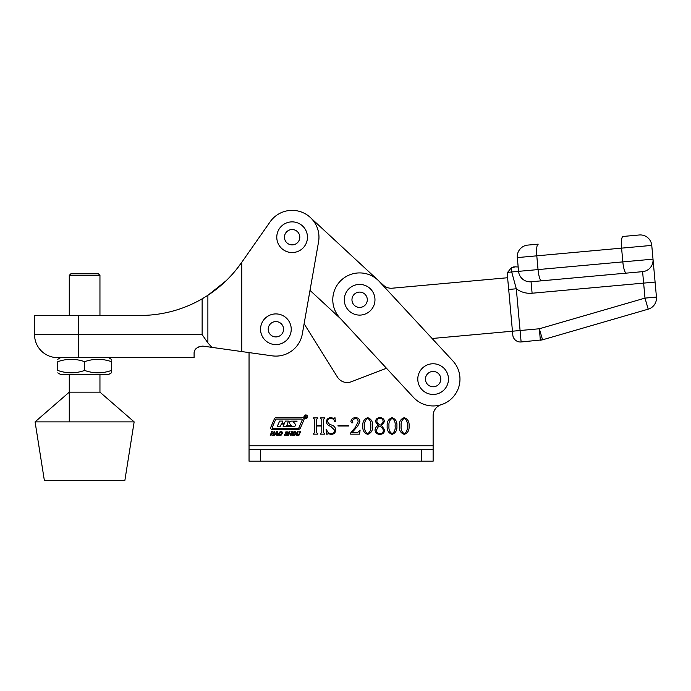 <?xml version="1.0" encoding="UTF-8"?>
<svg xmlns="http://www.w3.org/2000/svg" width="691" height="691" viewBox="0 0 691 691"><rect width="100%" height="100%" fill="white"/><g stroke="black" fill="none" stroke-linecap="round" stroke-linejoin="round"><path stroke-width="1.04" d="M235.994 269.982L241.746 262.338L241.746 351.564L249.045 352.591L249.045 461.182L433.127 461.182L433.127 415.697A11.505 11.505 0 0 1 441.186 404.719A26.845 26.845 0 0 0 459.973 379.109M337.45 377.105L304.118 323.768L310 290.375L340.637 318.758L386.485 368.26L351.33 381.752A11.505 11.505 0 0 1 337.45 377.105L304.118 323.768M303.98 416.733A1.797 1.797 0 0 0 305.776 418.53A1.797 1.797 0 0 0 307.581 416.733A1.797 1.797 0 0 0 305.776 414.928A1.797 1.797 0 0 0 303.98 416.733M307.322 416.733A1.537 1.537 0 0 0 305.776 415.187A1.537 1.537 0 0 0 304.239 416.733A1.537 1.537 0 0 0 305.776 418.271A1.537 1.537 0 0 0 307.322 416.733M295.731 425.051A1.028 1.028 0 0 0 295.403 424.3L293.33 421.804L296.681 421.804L297.104 421.121L291.801 421.121A3.593 3.593 0 0 0 289.615 421.864A1.028 1.028 0 0 0 289.546 423.436L291.498 425.829L286.713 425.829L288.397 421.087L285.469 421.087L284.372 423.203L282.006 423.203L282.541 421.087L279.613 421.087L277.281 426.407L280.218 426.407L281.47 423.911L284.096 424.162L283.146 426.407L293.459 426.407A3.593 3.593 0 0 0 295.204 425.95A1.028 1.028 0 0 0 295.731 425.051M302.33 419.765A0.51 0.51 0 0 0 301.855 419.048L276.512 419.048A1.028 1.028 0 0 0 275.562 419.67L272.142 427.712A0.51 0.51 0 0 0 272.617 428.429L297.622 428.429A1.537 1.537 0 0 0 299.039 427.487L302.33 419.765M304.066 419.204A1.537 1.537 0 0 0 302.52 417.658L276.253 417.658A2.056 2.056 0 0 0 274.362 418.91L270.786 427.314A1.537 1.537 0 0 0 272.202 429.457L298.132 429.457A2.565 2.565 0 0 0 300.499 427.893L303.936 419.808A1.537 1.537 0 0 0 304.066 419.204M292.431 435.166L292.405 433.594L293.511 432.03L294.902 431.53L295.99 432.03L296.033 433.594L294.902 435.166L293.476 435.667L292.431 435.166M285.245 433.266L285.849 431.875L288.026 431.918L288.087 432.773L286.843 432.108L285.953 432.609L287.542 433.862L286.964 435.321L284.562 435.252L284.58 434.285L285.841 435.131L286.877 434.587L285.245 433.266M274.5 435.641L273.8 435.641L276.806 431.53L277.393 431.53L277.566 435.641L276.866 435.641L276.789 434.449L275.389 434.449L274.5 435.641M409.063 425.976C409.452 430.225 407.854 433.015 404.261 434.371C400.607 433.05 398.975 430.251 399.363 425.976C399.009 421.735 400.642 418.971 404.261 417.684C407.854 418.996 409.452 421.76 409.063 425.976M381.605 425.501L384.706 430.078C384.351 432.868 382.736 434.293 379.86 434.371C377.113 434.259 375.498 432.894 375.014 430.268C375.135 428.083 376.206 426.494 378.219 425.501L375.463 421.588C375.835 418.996 377.372 417.692 380.067 417.684C382.667 417.761 384.144 419.066 384.481 421.588L381.605 425.501M355.139 427.582L358.102 421.873C358.145 419.705 357.126 418.53 355.027 418.357L352.246 420.491L352.911 422.166L352.03 423.099L350.881 421.7C351.209 419.135 352.712 417.796 355.39 417.684C358.137 417.666 359.64 418.996 359.907 421.683L357.713 426.157L351.788 432.791L357.385 432.791L360.132 430.087L359.553 434.147L350.657 434.147L350.657 432.972L355.139 427.582M334.427 429.983L330.739 426.364C328.139 425.682 326.653 424.127 326.307 421.691C326.722 419.091 328.26 417.753 330.937 417.684L334.021 418.357L334.988 417.684L335.325 421.553L334.85 421.743C334.211 419.653 332.855 418.53 330.782 418.357C328.786 418.418 327.75 419.463 327.655 421.501C328.19 423.333 329.495 424.507 331.576 425.025C334.081 425.837 335.481 427.487 335.774 429.983C335.506 432.791 333.96 434.259 331.136 434.371L328.104 433.698L326.869 434.371L326.083 429.603L326.644 429.405C327.154 431.996 328.674 433.421 331.196 433.698C333.408 433.507 334.479 432.272 334.427 429.983M433.127 415.697A11.505 11.505 0 0 1 441.186 404.719M323.371 419.333L323.371 432.721L324.727 433.464L324.727 434.147L320.443 434.147L320.443 433.464L321.799 432.73L321.799 426.027L316.383 426.027L316.383 432.73L317.739 433.464L317.739 434.147L313.455 434.147L313.455 433.464L314.802 432.721L314.802 419.333L313.455 418.582L313.455 417.908L317.739 417.908L317.739 418.582L316.383 419.333L316.383 425.354L321.799 425.354L321.799 419.333L320.443 418.582L320.443 417.908L324.727 417.908L324.727 418.582L323.371 419.333M348.627 426.027L338.029 426.027L338.029 425.354L348.627 425.354L348.627 426.027M372.535 425.976C372.924 430.225 371.326 433.015 367.733 434.371C364.071 433.05 362.438 430.251 362.835 425.976C362.481 421.735 364.114 418.971 367.733 417.684C371.317 418.996 372.924 421.76 372.535 425.976M396.884 425.976C397.273 430.225 395.675 433.015 392.082 434.371C388.428 433.05 386.796 430.251 387.185 425.976C386.83 421.735 388.463 418.971 392.082 417.684C395.675 418.996 397.273 421.76 396.884 425.976M270.216 435.641L271.623 431.581L272.34 431.581L271.77 433.24L273.472 433.24L274.042 431.581L274.768 431.581L273.36 435.641L272.634 435.641L273.273 433.801L271.572 433.801L270.941 435.641L270.216 435.641M278.654 435.166L278.628 433.594L279.743 432.03L281.133 431.53L282.213 432.03L282.256 433.594L281.133 435.166L279.7 435.667L278.654 435.166M287.836 435.641L289.244 431.581L289.97 431.581L289.391 433.24L291.092 433.24L291.662 431.581L292.388 431.581L290.989 435.641L290.263 435.641L290.902 433.801L289.201 433.801L288.562 435.641L287.836 435.641M296.456 434.432L297.441 431.581L298.166 431.581L297.182 434.406L297.769 435.131L298.883 434.406L299.868 431.581L300.585 431.581L298.944 435.304L297.579 435.684L296.508 435.287L296.456 434.432M433.127 449.677L249.045 449.677M370.73 425.976C371.205 422.529 370.212 419.99 367.733 418.357C365.263 420.05 364.235 422.59 364.641 425.976C364.2 429.413 365.228 431.987 367.733 433.698C370.203 432.005 371.205 429.431 370.73 425.976M378.789 425.881L376.362 430.268C376.543 432.428 377.727 433.568 379.912 433.698C382.097 433.654 383.237 432.54 383.358 430.363C382.728 428.092 381.207 426.597 378.789 425.881M380.948 425.12L383.134 421.691C383.082 419.636 382.054 418.521 380.067 418.357C378.107 418.383 377.018 419.368 376.82 421.311C377.441 423.272 378.815 424.542 380.948 425.12M395.079 425.976C395.563 422.529 394.561 419.99 392.082 418.357C389.612 420.05 388.584 422.59 388.99 425.976C388.558 429.413 389.586 431.987 392.082 433.698C394.561 432.005 395.563 429.431 395.079 425.976M407.258 425.976C407.742 422.529 406.74 419.99 404.261 418.357C401.791 420.05 400.763 422.59 401.169 425.976C400.728 429.413 401.765 431.987 404.261 433.698C406.74 432.005 407.733 429.431 407.258 425.976M276.806 433.888L276.797 432.411L275.769 433.888L276.806 433.888M281.574 432.411L280.123 432.411L279.302 434.786L280.753 434.786L281.574 432.411M295.342 432.411L293.891 432.411L293.07 434.786L294.521 434.786L295.342 432.411M305.811 415.792L305.56 416.621L305.811 415.792M305.215 415.714L305.854 415.714L306.519 417.675L305.802 416.69L305.724 417.675L305.215 417.675L305.215 415.714M341.389 280.071A26.845 26.845 0 0 0 339.937 318.007L413.434 397.351A26.845 26.845 0 0 0 451.37 398.802A26.845 26.845 0 0 0 452.821 360.866L379.333 281.522A26.845 26.845 0 0 0 341.389 280.071M508.697 289.469L507.358 275.191L507.643 272.34L511.314 267.771L511.694 271.969L516.298 288.778L520.081 330.514L539.343 328.769L540.353 340.231L542.556 339.817L521.118 341.976A7.67 7.67 0 0 1 512.791 335.031L508.697 289.469L516.298 288.778A23.01 23.01 0 0 0 532.105 293.226L531.059 281.773L642.595 271.649L531.059 281.773A11.505 11.505 0 0 1 518.57 271.347L517.317 257.596A11.505 11.505 0 0 1 527.734 245.098L538.229 244.148A11.505 2.479 -95.2 0 0 536.795 255.834L517.317 257.596A11.505 11.505 0 0 1 527.734 245.098A11.505 11.505 0 0 0 517.317 257.596L518.57 271.347L518.172 267.011L515.486 266.838L511.314 267.771L513.482 266.976M622.893 304.524L644.988 298.106L656.45 297.07A11.505 11.505 0 0 1 648.201 309.162L542.556 339.817L539.343 328.769L644.988 298.106L643.632 283.111L655.085 282.066L656.45 297.07L651.76 245.4L536.795 255.834L538.039 269.585L622.833 261.889L621.589 248.138A11.505 2.479 84.8 0 1 623.014 236.46L639.261 234.983L623.014 236.46M541.554 280.814A11.505 2.479 -95.2 0 1 538.039 269.585L518.57 271.347A11.505 11.505 0 0 0 531.059 281.773A11.505 11.505 0 0 1 518.57 271.347L507.643 272.34L507.47 276.365M513.698 266.933L515.486 266.838M626.34 273.126A11.505 2.479 -95.2 0 1 622.833 261.889L653.012 259.151A11.505 11.505 0 0 1 642.595 271.649L643.632 283.111L532.105 293.226M639.261 234.983A11.505 11.505 0 0 1 651.76 245.4A11.505 11.505 0 0 0 639.261 234.983A11.505 11.505 0 0 1 651.76 245.4M507.591 277.739L392.246 288.199A11.505 11.505 0 0 1 383.393 285.176L310.363 217.518M452.821 360.866L432.1 338.495L520.081 330.514L521.118 341.976M359.631 315.105A15.34 15.34 0 0 0 374.971 299.764A15.34 15.34 0 0 0 359.631 284.424A15.34 15.34 0 0 0 344.291 299.764A15.34 15.34 0 0 0 359.631 315.105M34.55 334.617L34.55 315.442L78.653 315.442L78.653 357.627L57.56 357.627A23.01 23.01 0 0 1 34.55 334.617L202.135 334.617L207.887 342.9L211.887 347.366L202.826 346.096C196.78 346.873 193.869 349.404 194.093 353.688A7.67 7.67 0 0 1 195.087 349.914M241.746 262.338L270.129 221.811A26.845 26.845 0 0 1 318.56 241.867L302.33 333.917A26.845 26.845 0 0 1 272.15 355.839L211.887 347.366M198.991 346.536L202.826 346.096M204.709 297.303L202.135 298.84A123.49 123.49 0 0 1 140.282 315.442L78.653 315.442M241.435 262.787C232.314 275.752 221.137 286.592 207.887 295.299L207.887 342.9M202.135 334.617L202.135 298.84L207.887 295.299L225.948 280.892M194.093 353.688L194.093 357.627L84.613 357.627L108.582 357.627L111.458 359.398M69.273 392.151L99.953 392.151L134.149 421.873L35.077 421.873L69.273 392.151M134.149 421.873L124.881 480.357L44.345 480.357L35.077 421.873M433.127 394.449A15.34 15.34 0 0 0 448.468 379.109A15.34 15.34 0 0 0 433.127 363.768A15.34 15.34 0 0 0 417.787 379.109A15.34 15.34 0 0 0 433.127 394.449M275.89 344.593A15.34 15.34 0 0 0 291.231 329.253A15.34 15.34 0 0 0 275.89 313.913A15.34 15.34 0 0 0 260.55 329.253A15.34 15.34 0 0 0 275.89 344.593M292.12 252.552A15.34 15.34 0 0 0 307.46 237.212A15.34 15.34 0 0 0 292.12 221.871A15.34 15.34 0 0 0 276.78 237.212A15.34 15.34 0 0 0 292.12 252.552M69.273 275.363L70.81 273.835L98.416 273.835L99.953 275.363L69.273 275.363L69.273 315.442M57.768 372.846L60.644 374.505L108.582 374.505L111.458 372.846M84.613 370.445C75.69 373.598 66.742 373.598 57.768 370.445C57.768 373.598 57.768 373.598 57.768 370.445L57.768 361.687C57.768 358.543 57.768 358.543 57.768 361.687C57.768 358.543 57.768 358.543 57.768 361.687C66.69 358.543 75.639 358.543 84.613 361.687L84.613 370.445C93.587 373.598 102.536 373.598 111.458 370.445L111.458 371.257M57.768 359.294L60.644 357.627L84.613 357.627M111.458 370.445C111.458 373.598 111.458 373.598 111.458 370.445L111.458 361.687C111.458 358.543 111.458 358.543 111.458 361.687L111.458 360.875M84.613 361.687C93.535 358.543 102.484 358.543 111.458 361.687M433.127 445.842L249.045 445.842M421.622 461.182L421.622 449.677M260.55 461.182L260.55 449.677M644.988 298.106L648.201 309.162M539.343 328.769L542.556 339.817M359.631 307.435A7.67 7.67 0 0 0 367.301 299.764A7.67 7.67 0 0 0 359.631 292.094A7.67 7.67 0 0 0 351.961 299.764A7.67 7.67 0 0 0 359.631 307.435M433.127 386.779A7.67 7.67 0 0 0 440.798 379.109A7.67 7.67 0 0 0 433.127 371.438A7.67 7.67 0 0 0 425.457 379.109A7.67 7.67 0 0 0 433.127 386.779M275.89 336.923A7.67 7.67 0 0 0 283.56 329.253A7.67 7.67 0 0 0 275.89 321.583A7.67 7.67 0 0 0 268.22 329.253A7.67 7.67 0 0 0 275.89 336.923M292.12 244.882A7.67 7.67 0 0 0 299.79 237.212A7.67 7.67 0 0 0 292.12 229.542A7.67 7.67 0 0 0 284.45 237.212A7.67 7.67 0 0 0 292.12 244.882M69.273 374.505L69.273 421.873M99.953 275.363L99.953 315.442M99.953 374.505L99.953 392.151"/></g></svg>
